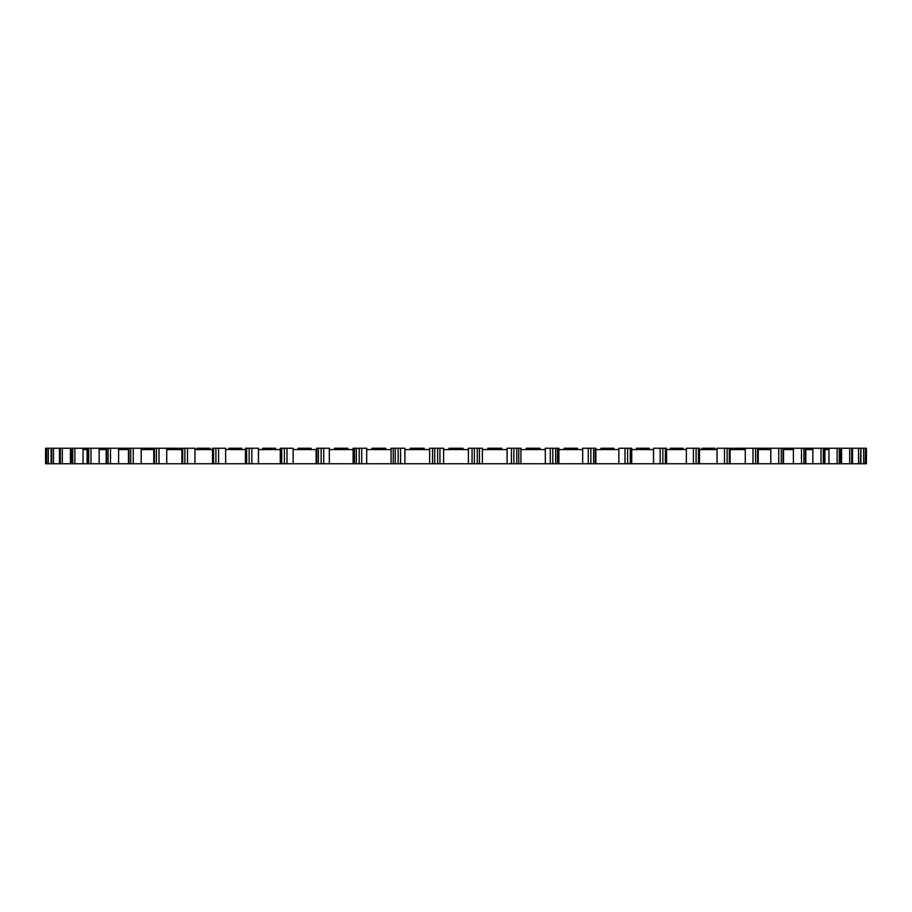 <?xml version="1.0" encoding="UTF-8"?>
<svg xmlns="http://www.w3.org/2000/svg" width="912" height="912" viewBox="0 0 912 912"><rect width="100%" height="100%" fill="white"/><g stroke="black" fill="none" stroke-linecap="round" stroke-linejoin="round"><path stroke-width="1.37" d="M631.72 463.763L630.306 463.763L630.306 448.237L631.72 448.237L631.72 463.763L660.163 463.763L660.163 448.237L653.539 448.237L653.539 463.763M666.569 463.763L665.361 463.763L665.361 448.237L666.569 448.237L666.569 463.763L693.428 463.763L693.428 448.237L686.36 448.237L686.36 463.763M699.47 463.763L698.455 463.763L698.455 448.237L699.47 448.237L699.47 463.763L724.459 463.763L724.459 448.237L717.037 448.237L717.037 463.763M730.124 463.763L729.292 463.763L729.292 448.237L730.124 448.237L730.124 463.763L752.993 463.763L752.993 448.237L745.264 448.237L745.264 463.763M758.237 463.763L757.576 463.763L757.576 448.237L758.237 448.237L758.237 463.763L778.757 463.763L778.757 448.237L767.402 448.237L767.402 449.582M790.43 448.237L783.556 448.237L783.556 463.763L801.5 463.763L801.5 448.237L790.43 448.237L790.43 449.582M810.323 448.237L805.832 448.237L805.832 463.763L821.017 463.763L821.017 448.237L810.323 448.237L810.323 449.582M826.91 448.237L824.87 448.237L824.87 463.763L837.136 463.763L837.136 448.237L826.91 448.237L826.91 449.582M840.488 448.237L840.488 463.763L849.688 463.763L849.688 448.237L839.291 448.237L839.291 463.763L837.136 463.763M865.511 463.763L865.511 448.237L865.522 463.763L863.675 463.763L863.675 448.237L860.905 448.237L860.905 463.763L858.557 463.763L858.557 448.237L852.538 448.237L852.538 463.763L849.688 463.763M865.522 448.237L866.4 448.237L866.4 463.763L865.522 463.763M744.352 449.582L744.352 448.237L744.511 449.582M715.008 449.582L715.008 448.237L715.088 449.582M683.248 448.237L683.282 449.582L683.248 448.237L681.891 448.237L681.891 449.582M649.355 448.237L648.797 449.582M391.066 449.582L391.066 463.763L393.243 463.763L393.243 448.237L391.066 448.237L391.066 449.582L366.692 449.582L366.692 463.763L391.066 463.763M353.115 449.582L353.115 463.763L354.517 463.763L354.517 448.237L353.115 448.237L353.115 449.582L329.323 449.582L329.323 463.763L353.115 463.763M316.133 449.582L316.133 463.763L316.749 463.763L316.749 448.237L316.133 449.582L293.14 449.582L293.14 463.763L316.133 463.763M429.62 449.582L429.62 463.763L432.539 463.763L432.539 448.237L429.62 448.237L429.62 449.582L404.905 449.582L404.905 463.763L429.62 463.763M630.306 463.763L432.539 463.763M404.905 463.763L393.243 463.763M366.692 463.763L354.517 463.763M329.323 463.763L316.749 463.763M293.14 463.763L280.28 463.763L280.28 448.237L281.694 448.237L281.694 463.763M258.461 463.763L258.461 448.237L251.837 448.237L251.837 463.763L280.28 463.763L280.28 448.237M251.837 463.763L245.431 463.763L245.453 448.237L246.639 448.237L246.639 463.763M225.64 463.763L225.64 448.237L218.572 448.237L218.572 463.763L245.431 463.763L245.431 448.237M218.572 463.763L212.587 463.763M194.963 463.763L194.963 448.237L187.541 448.237L187.541 463.763L212.53 463.763L212.53 448.237L213.545 448.237L213.545 463.763M187.541 463.763L59.462 463.763L59.554 448.237L62.312 448.237L62.312 463.763M53.443 448.237L59.462 448.237L59.462 463.763L51.095 463.763L51.095 448.237L53.443 448.237L53.443 463.763M48.325 448.237L51.095 448.237L51.095 463.763L46.478 463.763L46.478 448.237L48.325 448.237L48.325 463.763M46.478 463.763L45.6 463.763L45.6 448.237L46.478 448.237L46.478 463.763M863.675 463.763L860.905 463.763M858.557 463.763L852.538 463.763M840.488 463.763L839.291 463.763M824.87 463.763L821.017 463.763M805.832 463.763L801.5 463.763M783.556 463.763L778.757 463.763M757.576 463.763L752.993 463.763M729.292 463.763L724.459 463.763M698.455 463.763L693.428 463.763M665.361 463.763L660.163 463.763M443.585 463.763L443.585 449.582L468.415 449.582L468.415 463.763M482.38 463.763L482.38 449.582L507.095 449.582L507.095 463.763M520.934 463.763L520.934 449.582L545.308 449.582L545.308 463.763M558.885 463.763L558.885 449.582L582.677 449.582L582.677 463.763M595.867 463.763L595.867 449.582L618.86 449.582L618.86 463.763M631.72 449.582L653.539 449.582M666.569 449.582L686.36 449.582M699.47 449.582L717.037 449.582M730.124 449.582L745.264 449.582M758.237 449.582L770.8 449.582L770.8 463.763M783.556 449.582L793.394 449.582L793.394 463.763M805.832 449.582L812.843 449.582L812.843 463.763M824.87 449.582L828.962 449.582L828.962 463.763M840.488 449.582L841.594 449.582L841.594 463.763M70.406 463.763L70.406 449.582L71.512 449.582M83.038 463.763L83.038 449.582L87.13 449.582M99.157 463.763L99.157 449.582L106.168 449.582M118.606 463.763L118.606 449.582L128.444 449.582M141.2 463.763L141.2 449.582L153.763 449.582M166.736 463.763L166.736 449.582L181.876 449.582M194.963 449.582L212.53 449.582M225.64 449.582L245.431 449.582M258.461 449.582L280.28 449.582M437.635 463.763L437.635 448.237L443.585 448.237L443.585 449.582M437.635 448.237L434.705 448.237L434.705 463.763M432.539 448.237L434.705 448.237M398.134 463.763L398.134 448.237L404.905 448.237L404.905 449.582M398.134 448.237L395.238 448.237L395.238 463.763M393.243 448.237L395.238 448.237M359.18 463.763L359.18 448.237L366.692 448.237L366.692 449.582M359.18 448.237L356.341 448.237L356.341 463.763M354.517 448.237L356.341 448.237M321.138 463.763L321.138 448.237L329.323 448.237L329.323 449.582M321.138 448.237L318.379 448.237L318.379 463.763M316.749 448.237L318.379 448.237M284.35 463.763L284.35 448.237L293.14 448.237L293.14 449.582M284.35 448.237L281.694 448.237M249.158 463.763L249.158 448.237L246.639 448.237M249.158 448.237L251.837 448.237M215.905 463.763L215.905 448.237L213.545 448.237M215.905 448.237L218.572 448.237M184.897 463.763L184.897 448.237L182.708 448.237L182.708 463.763M184.897 448.237L187.541 448.237M182.001 448.237L182.708 448.237M156.408 463.763L156.408 448.237L166.736 448.237L166.736 449.582M156.408 448.237L154.424 448.237L154.424 463.763M153.615 449.582L153.615 448.237L141.2 448.237L141.2 449.582M130.724 463.763L130.724 448.237L128.945 448.237L128.945 463.763M141.2 448.237L133.243 448.237L133.243 463.763M130.724 448.237L133.243 448.237M121.57 449.582L121.57 448.237L128.945 448.237M121.57 448.237L118.606 448.237L118.606 449.582M108.083 463.763L108.083 448.237L106.533 448.237L106.533 463.763M118.606 448.237L110.5 448.237L110.5 463.763M108.083 448.237L110.5 448.237M101.677 449.582L101.677 448.237L106.533 448.237M101.677 448.237L99.157 448.237L99.157 449.582M88.681 463.763L88.681 448.237L87.381 448.237L87.381 463.763M99.157 448.237L90.983 448.237L90.983 463.763M88.681 448.237L90.983 448.237M85.09 449.582L85.09 448.237L87.381 448.237M85.09 448.237L83.038 448.237L83.038 449.582M72.709 463.763L72.709 448.237L71.672 448.237L71.672 463.763M83.038 448.237L74.864 448.237L74.864 463.763M72.709 448.237L74.864 448.237M70.406 449.582L70.406 448.237L71.672 448.237M70.406 448.237L62.312 448.237M144.598 448.237L144.598 449.582M170.521 449.582L170.521 448.237L180.53 448.237L180.53 449.582M170.521 448.237L167.648 448.237L167.648 449.582M167.489 449.582L167.648 448.237M199.112 449.582L199.112 448.237L210.022 448.237L210.022 449.582M199.112 448.237L196.912 448.237L196.992 449.582M230.109 449.582L230.109 448.237L241.805 448.237L241.805 449.582M230.109 448.237L228.718 448.237L228.752 449.582L228.718 448.237M263.203 449.582L263.203 448.237L275.595 448.237L275.595 449.582M263.203 448.237L262.645 449.582L262.633 448.237M298.11 449.582L298.11 448.237L311.06 448.237L311.06 449.582M334.487 449.582L334.487 448.237L347.882 448.237L347.882 449.582M371.993 449.582L371.993 448.237L385.719 448.237L385.719 449.582M410.286 449.582L410.286 448.237L424.205 448.237L424.205 449.582M449.012 449.582L449.012 448.237L462.988 448.237L462.988 449.582M487.795 449.582L487.795 448.237L501.714 448.237L501.714 449.582M526.281 449.582L526.281 448.237L540.007 448.237L540.007 449.582M564.118 449.582L564.118 448.237L577.513 448.237L577.513 449.582M600.94 449.582L600.94 448.237L613.89 448.237L613.89 449.582M648.797 448.237L636.405 448.237L636.405 449.582M681.891 448.237L670.195 448.237L670.195 449.582M715.008 448.237L712.888 448.237L712.888 449.582M712.888 448.237L701.978 448.237L701.978 449.582M744.352 448.237L741.479 448.237L741.479 449.582M741.479 448.237L731.47 448.237L731.47 449.582M767.402 448.237L758.385 448.237L758.385 449.582M865.511 448.237L865.294 463.763M863.675 448.237L865.294 448.237M860.871 463.763L860.871 448.237L860.381 463.763M858.557 448.237L860.381 448.237M841.594 448.237L841.594 449.582M852.446 463.763L852.446 448.237L851.683 448.237L851.683 463.763M849.688 448.237L851.683 448.237M828.962 448.237L828.962 449.582M837.136 448.237L839.291 448.237M812.843 448.237L812.843 449.582M824.619 463.763L824.619 448.237L823.319 448.237L823.319 463.763M821.017 448.237L823.319 448.237M793.394 448.237L793.394 449.582M805.467 463.763L805.467 448.237L803.917 448.237L803.917 463.763M801.5 448.237L803.917 448.237M770.8 448.237L770.8 449.582M783.055 463.763L783.055 448.237L781.276 448.237L781.276 463.763M778.757 448.237L781.276 448.237M757.576 448.237L755.592 448.237L755.592 463.763M752.993 448.237L755.592 448.237M729.292 448.237L727.103 448.237L727.103 463.763M724.459 448.237L727.103 448.237M698.455 448.237L696.095 448.237L696.095 463.763M693.428 448.237L696.095 448.237M665.361 448.237L662.842 448.237L662.842 463.763M660.163 448.237L662.842 448.237M625.005 463.763L625.005 448.237L618.86 448.237L618.86 449.582M630.306 448.237L627.65 448.237L627.65 463.763M625.005 448.237L627.65 448.237M588.263 463.763L588.263 448.237L582.677 448.237L582.677 449.582M593.621 463.763L593.621 448.237L595.867 448.237L595.867 449.582M593.621 448.237L590.862 448.237L590.862 463.763M588.263 448.237L590.862 448.237M550.289 463.763L550.289 448.237L545.308 448.237L545.308 449.582M555.659 463.763L555.659 448.237L558.885 448.237L558.885 449.582M555.659 448.237L552.82 448.237L552.82 463.763M550.289 448.237L552.82 448.237M511.438 463.763L511.438 448.237L507.095 448.237L507.095 449.582M516.762 463.763L516.762 448.237L520.934 448.237L520.934 449.582M516.762 448.237L513.866 448.237L513.866 463.763M511.438 448.237L513.866 448.237M472.063 463.763L472.063 448.237L468.415 448.237L468.415 449.582M477.295 463.763L477.295 448.237L482.38 448.237L482.38 449.582M477.295 448.237L474.365 448.237L474.365 463.763M472.063 448.237L474.365 448.237M439.937 448.237L439.937 463.763M400.562 448.237L400.562 463.763M361.711 448.237L361.711 463.763M323.737 448.237L323.737 463.763M286.995 448.237L286.995 463.763M159.007 448.237L159.007 463.763M60.317 463.763L60.317 448.237M51.619 463.763L51.619 448.237M46.706 463.763L46.706 448.237M840.328 463.763L840.328 448.237M595.251 448.237L595.251 463.763M557.483 448.237L557.483 463.763M518.757 448.237L518.757 463.763M479.461 448.237L479.461 463.763M181.876 448.237L181.876 463.763M153.763 448.237L153.763 463.763M128.444 448.237L128.444 463.763M106.168 448.237L106.168 463.763M87.13 448.237L87.13 463.763M71.512 448.237L71.512 463.763M45.6 448.237L45.6 463.763M196.912 448.237L196.912 449.582"/></g></svg>
